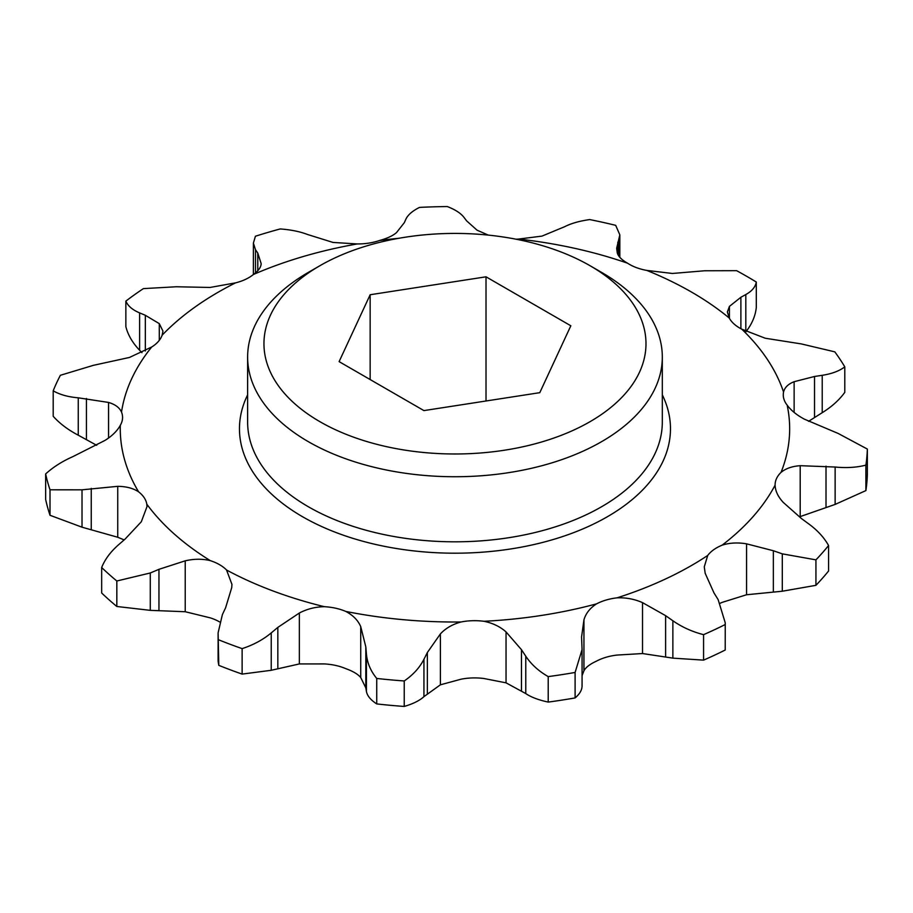<?xml version="1.0" encoding="UTF-8"?>
<svg xmlns="http://www.w3.org/2000/svg" width="913" height="913" viewBox="0 0 913 913"><rect width="100%" height="100%" fill="white"/><g stroke="black" fill="none" stroke-linecap="round" stroke-linejoin="round"><path stroke-width="1.37" d="M319.904 421.68A191.011 110.279 0 0 0 590.038 421.68A191.011 110.279 0 0 0 590.038 265.717L601.587 272.382A207.342 119.706 180 0 1 662.313 357.029A207.342 119.706 180 0 1 534.31 467.627A207.342 119.706 180 0 1 308.354 441.675A207.342 119.706 180 0 1 247.628 357.029A207.342 119.706 180 0 1 308.354 272.382L319.904 265.717A191.011 110.279 0 0 0 319.904 421.68M360.726 626.615C357.976 620.258 352.989 615.202 345.799 611.436A42.295 24.423 0 0 0 335.664 608.218A42.295 24.423 0 0 0 324.389 606.7C315.419 606.848 307.076 608.96 299.35 613.022L277.837 627.391L271.229 632.914C263.035 639.739 253.335 644.977 242.128 648.618L242.128 674.091L271.229 670.29L299.35 663.934L324.389 663.922A42.295 24.423 180 0 1 335.664 665.44A42.295 24.423 180 0 1 345.799 668.658C352.966 671.226 357.942 674.182 360.726 677.537L365.816 687.866L366.421 691.392C367.174 695.752 370.61 699.929 376.738 703.923L376.738 678.45C370.655 671.055 367.209 662.906 366.421 654.016L365.816 646.895L360.726 626.615L360.726 677.537M506.042 631.922C500.107 626.626 492.735 623.077 483.924 621.285A42.295 24.423 0 0 0 472.398 620.714A42.295 24.423 0 0 0 461.031 621.981C452.528 624.275 445.647 628.247 440.386 633.907L427.364 652.521L423.94 659.277C419.695 667.62 413.133 674.855 404.231 680.961L404.231 706.445C413.053 703.855 419.626 700.591 423.94 696.653L440.386 684.818L461.031 679.204A42.295 24.423 180 0 1 472.398 677.937A42.295 24.423 180 0 1 483.924 678.507L506.042 682.833L525.762 693.572C531.092 697.19 538.579 700.02 548.211 702.086L548.211 676.601C538.659 671.135 531.183 664.333 525.762 656.196L521.46 649.668L506.042 631.922L506.042 682.833M582.072 675.597L583.943 670.781C585.804 667.3 590.038 664.071 596.611 661.069A42.295 24.423 180 0 1 606.106 657.257A42.295 24.423 180 0 1 617.051 655.066L642.524 653.548L672.87 658.136L703.569 660.133L703.569 634.661C692.202 631.75 681.965 627.117 672.87 620.76L665.611 615.659L642.524 602.637C634.432 599.065 625.941 597.467 617.051 597.844A42.295 24.423 0 0 0 606.106 600.035A42.295 24.423 0 0 0 596.611 603.847C590.06 608.001 585.838 613.331 583.943 619.87L581.57 637.046L582.072 649.588L575.099 672.447L575.099 697.92C580.132 693.64 582.437 689.292 582.015 684.864M720.197 603.231A42.295 24.423 180 0 1 722.137 602.386L746.572 594.751L782.304 591.225L815.937 585.324L815.937 559.852L782.304 553.86L773.345 550.733L746.572 543.84C737.727 542.345 729.578 542.79 722.137 545.164A42.295 24.423 0 0 0 713.692 549.729A42.295 24.423 0 0 0 707.712 555.458L704.265 566.87L705.19 573.33L714.034 593.016L718.132 599.601L725.242 622.803L725.207 650.022L725.242 622.803M800.199 465.687L800.199 516.598L835.133 504.41L865.889 490.601L865.889 465.128C856.759 467.49 846.511 468.129 835.133 467.034L800.199 465.687C792.13 466.269 785.751 468.495 781.037 472.363A42.295 24.423 0 0 0 776.541 478.515A42.295 24.423 0 0 0 775.103 484.837A42.295 24.423 0 0 0 775.103 485.157C775.297 490.932 777.99 496.661 783.183 502.344L801.625 518.687L808.735 523.902C817.523 530.339 824.131 537.552 828.57 545.529L828.57 571.013A412.448 238.122 0 0 1 815.937 585.324M808.587 421.327L822.225 412.687C831.72 406.799 839.241 400.02 844.799 392.339L844.799 366.855C839.332 371.009 831.811 373.828 822.225 375.311L814.533 376.476L794.127 381.702C788.239 383.996 784.712 387.432 783.559 392.019A42.295 24.423 0 0 0 783.274 394.884A42.295 24.423 0 0 0 783.788 398.707A42.295 24.423 0 0 0 787.143 405.098C790.978 410.382 796.741 415.084 804.421 419.181L838.18 433.458L867.35 449.07L867.35 474.555A412.448 238.122 0 0 1 865.889 490.601M745.818 331.921C751.913 324.126 755.405 315.989 756.295 307.521L756.295 282.037C755.439 286.967 751.947 291.144 745.818 294.545L740.888 297.261L729.43 306.391L727.353 311.972L729.259 318.044A42.295 24.423 0 0 0 734.178 324.092A42.295 24.423 0 0 0 741.755 329.148L765.231 338.232L801.352 343.927L834.824 351.859A412.448 238.122 0 0 1 844.799 366.855M627.539 263.195A334.694 193.236 0 0 0 518.618 239.058L541.968 236.113L564.759 226.664C571.116 223.4 579.424 221.037 589.707 219.577A412.448 238.122 0 0 1 615.693 225.34L619.836 234.881L616.663 248.245L617.256 252.798C618.215 256.359 621.639 259.828 627.539 263.195A42.295 24.423 0 0 0 636.293 267.577A42.295 24.423 0 0 0 646.769 270.408L672.402 273.466L704.642 270.773L736.608 270.682A412.448 238.122 0 0 1 746.617 276.262A412.448 238.122 0 0 1 756.295 282.037M399.038 238.247A334.694 193.236 0 0 0 379.466 240.518C387.158 238.407 392.841 235.771 396.493 232.61L404.322 222.669L405.886 219.211C407.826 214.932 412.368 210.994 419.501 207.399A412.448 238.122 0 0 1 447.29 206.555C455.29 209.648 460.871 213.288 464.044 217.454L466.554 220.786L477.031 230.179L488.329 235.12M357.314 243.942A334.694 193.236 0 0 0 253.369 274.516C258.505 270.841 261.095 267.189 261.141 263.572L257.786 253.084L255.503 249.717L253.38 243.109L255.423 236.239A412.448 238.122 0 0 1 280.223 228.946C290.927 229.745 299.978 231.582 307.396 234.447L332.994 242.436L357.314 243.942A42.295 24.423 0 0 0 368.806 243.109A42.295 24.423 0 0 0 379.466 240.518M235.554 282.859A334.694 193.236 0 0 0 162.126 335.197L162.948 331.111L159.296 323.647L145.338 315.282L139.621 312.897C132.545 309.929 127.957 306.003 125.857 301.119A412.448 238.122 0 0 1 143.375 288.622L176.266 286.762L210.047 287.458L235.554 282.859A42.295 24.423 0 0 0 245.46 279.401A42.295 24.423 0 0 0 253.369 274.516M151.718 346.997A334.694 193.236 0 0 0 121.52 412.06C119.466 407.586 115.152 404.379 108.567 402.439L78.256 397.817C68.144 396.972 59.79 394.633 53.194 390.81A412.448 238.122 0 0 1 60.395 375.289L93.32 365.348L129.441 357.462L151.718 346.997A42.295 24.423 0 0 0 158.337 341.508A42.295 24.423 0 0 0 162.126 335.197M45.65 473.938A412.448 238.122 0 0 0 50.01 489.813L50.01 515.286A412.448 238.122 0 0 1 45.65 499.422L45.65 473.938C53.114 467.125 62.198 461.35 72.914 456.614L105.132 440.34C112.265 435.821 117.332 430.799 120.322 425.275A42.295 24.423 0 0 0 122.502 418.713A42.295 24.423 0 0 0 122.57 417.435A42.295 24.423 0 0 0 121.52 412.06M101.674 567.521A412.448 238.122 0 0 0 116.83 580.999L116.83 606.483A412.448 238.122 0 0 1 101.674 593.005L101.674 567.521C104.904 559.395 110.53 551.817 118.564 544.776L125.013 539.161L141.31 521.768L146.97 506.681L146.799 504.159A42.295 24.423 0 0 0 144.163 497.653A42.295 24.423 0 0 0 138.571 491.799C133.127 488.25 126.188 486.424 117.743 486.332L82.022 489.825L50.01 489.813M218.116 633.211L218.116 661.332L218.789 665.349L218.116 632.823L222.384 614.609L225.591 607.796L231.719 587.664L231.948 584.377L226.55 570.009A42.295 24.423 0 0 0 219.565 564.691A42.295 24.423 0 0 0 210.332 560.65C202.446 558.733 194.081 558.79 185.225 560.822L158.953 569.324L150.28 572.976L116.83 580.999M116.83 606.483L150.28 610.352L185.225 611.733L210.332 617.873A42.295 24.423 180 0 1 219.565 621.901A42.295 24.423 180 0 1 219.645 621.958M729.259 318.044A334.694 193.236 0 0 0 691.632 292.137A334.694 193.236 0 0 0 646.769 270.408M601.587 272.382L590.038 265.717A191.011 110.279 0 0 0 319.904 265.717M570.83 325.781L486.013 276.81L370.153 294.739L339.111 361.628L423.929 410.599L539.788 392.67L570.83 325.781M345.799 611.436A334.694 193.236 0 0 0 461.031 621.981M483.924 621.285A334.694 193.236 0 0 0 596.611 603.847M617.051 597.844A334.694 193.236 0 0 0 707.712 555.458M722.137 545.164A334.694 193.236 0 0 0 775.103 485.157M781.037 472.363A334.694 193.236 0 0 0 787.143 405.098M783.559 392.019A334.694 193.236 0 0 0 741.755 329.148M515.971 239.195A42.295 24.423 0 0 0 518.618 239.058M120.322 425.275A334.694 193.236 0 0 0 138.571 491.799M146.799 504.159A334.694 193.236 0 0 0 210.332 560.65M226.55 570.009A334.694 193.236 0 0 0 324.389 606.7M218.789 639.865A412.448 238.122 0 0 0 242.128 648.618M376.738 678.45A412.448 238.122 0 0 0 404.231 680.961M376.738 703.923A412.448 238.122 0 0 0 404.231 706.445M218.789 665.349A412.448 238.122 0 0 0 242.128 674.091M548.211 676.601A412.448 238.122 0 0 0 575.099 672.447M548.211 702.086A412.448 238.122 0 0 0 575.099 697.92M703.569 634.661A412.448 238.122 0 0 0 725.207 624.538M703.569 660.133A412.448 238.122 0 0 0 725.207 650.022M815.937 559.852A412.448 238.122 0 0 0 828.57 545.529M865.889 465.128A412.448 238.122 0 0 0 867.35 449.07M125.857 301.119L125.857 326.592C127.911 334.877 132.488 342.774 139.621 350.261L141.937 352.692M53.194 390.81L53.194 416.282C59.687 423.529 68.041 429.829 78.256 435.193L96.71 445.316M50.01 515.286L82.022 527.189L117.743 537.255L124.157 539.903M486.013 276.81L486.013 400.99M370.153 294.739L370.153 379.546M247.628 357.029L247.628 422.103A207.342 119.706 0 0 0 308.354 506.749A207.342 119.706 0 0 0 534.31 532.701A207.342 119.706 0 0 0 662.313 422.103L662.313 357.029M662.313 394.85A215.502 124.419 180 0 1 564.051 536.079A215.502 124.419 180 0 1 302.58 516.747A215.502 124.419 180 0 1 247.628 394.85M642.524 602.637L642.524 653.548M746.572 543.84L746.572 594.751M794.127 381.702L794.127 412.414M729.43 306.391L729.43 318.329M185.225 560.822L185.225 611.733M158.953 569.324L158.953 610.306M150.28 572.976L150.28 610.352M82.022 489.825L82.022 527.189M91.243 488.364L91.243 529.346M117.743 486.332L117.743 537.255M78.256 397.817L78.256 435.193M86.427 398.502L86.427 439.484M108.567 402.439L108.567 438.012M139.621 312.897L139.621 350.261M145.338 315.282L145.338 350.969M159.296 323.647L159.296 340.355M255.503 249.717L255.503 272.884M257.786 253.084L257.786 270.716M619.128 238.715L619.128 256.45M617.793 242.196L617.793 254.282M745.818 294.545L745.818 331.351M740.888 297.261L740.888 328.691M822.225 375.311L822.225 412.687M814.533 376.476L814.533 417.446M835.133 467.034L835.133 504.41M826.014 466.132L826.014 507.114M782.304 553.86L782.304 591.225M773.345 550.733L773.345 591.715M672.87 620.76L672.87 658.136M665.611 615.659L665.611 656.641M583.943 619.87L583.943 670.781M525.762 656.196L525.762 693.572M521.46 649.668L521.46 690.65M423.94 659.277L423.94 696.653M427.364 652.521L427.364 693.492M440.386 633.907L440.386 684.818M366.421 654.016L366.421 691.392M365.816 646.895L365.816 687.866M271.229 632.914L271.229 670.29M277.837 627.391L277.837 668.373M299.35 613.022L299.35 663.934M253.38 243.109L253.38 274.083M619.836 234.881L619.836 257.318M582.072 649.588L582.072 685.914"/></g></svg>

